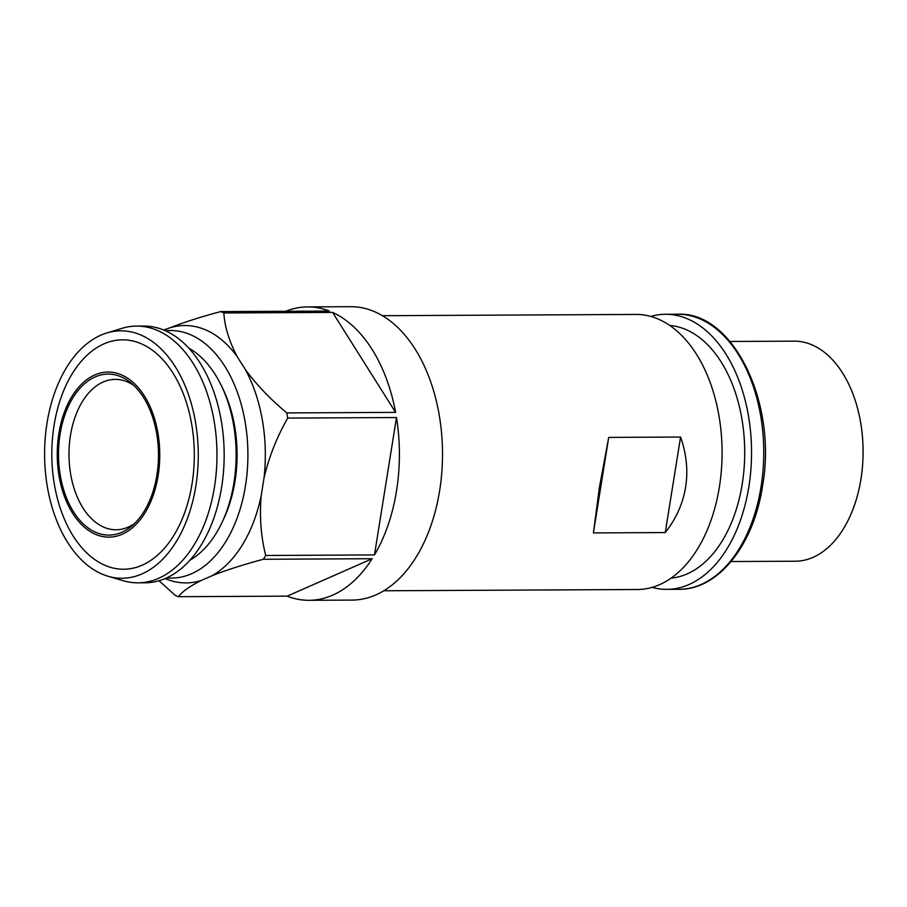 <?xml version="1.0" encoding="UTF-8"?>
<svg xmlns="http://www.w3.org/2000/svg" width="907" height="907" viewBox="0 0 907 907"><rect width="100%" height="100%" fill="white"/><g stroke="black" fill="none" stroke-linecap="round" stroke-linejoin="round"><path stroke-width="1.36" d="M593.405 532.919L599.391 487.524L608.71 437.401L593.405 532.919L665.262 532.556L680.567 437.049C686.508 453.942 688.198 470.631 685.613 487.093C682.926 503.544 676.146 518.702 665.262 532.556M608.71 437.401L680.567 437.049M650.716 316.43A137.535 85.428 89.7 0 1 665.432 314.287A137.535 85.428 89.7 0 1 748.853 486.787A137.535 85.428 89.7 0 1 666.804 589.369A137.535 85.428 89.7 0 1 652.065 587.373M669.785 325.466A126.538 78.592 89.7 0 1 742.232 483.987A126.538 78.592 89.7 0 1 671.044 578.156M382.403 315.704L635.977 314.434A137.535 85.428 89.7 0 1 719.387 486.934A137.535 85.428 89.7 0 1 637.338 589.516L383.774 590.774M730.01 341.474L794.192 341.157A110.03 68.342 89.7 0 1 860.936 479.157A110.03 68.342 89.7 0 1 795.292 561.218L731.099 561.535M285.739 311.282A146.707 91.131 89.7 0 1 307.541 306.906L350.658 306.691A146.707 91.131 89.7 0 1 374.103 311.498A146.707 91.131 89.7 0 1 439.634 490.676A146.707 91.131 89.7 0 1 352.109 600.094L308.992 600.309A146.707 91.131 -90.3 0 0 372.153 558.723L263.393 559.268A146.707 91.131 -90.3 0 0 265.717 555.469L374.478 554.925L396.484 417.537L287.723 418.082A146.707 91.131 -90.3 0 0 286.827 412.923L395.599 412.379L332.597 312.416L223.836 312.96A146.707 91.131 -90.3 0 0 222.226 312.257A146.707 91.131 -90.3 0 0 220.616 311.6C201.161 316.781 184.121 322.234 169.507 327.96L163.679 330.001M332.597 312.416A146.707 91.131 89.7 0 1 395.599 412.379M396.484 417.537A146.707 91.131 89.7 0 1 374.478 554.925M159.008 580.741L175.176 595.332A146.707 91.131 -90.3 0 0 176.774 596.035A146.707 91.131 -90.3 0 0 178.384 596.693L287.156 596.148A146.707 91.131 -90.3 0 0 308.992 600.309M265.717 555.469C260.944 536.649 259.436 516.741 261.182 495.744L264.028 477.944A128.703 79.941 -90.3 0 0 245.298 369.478L237.146 356.542A128.703 79.941 -90.3 0 0 205.322 329.751A128.703 79.941 -90.3 0 0 169.507 327.96M287.723 418.082C276.907 436.97 269.016 456.924 264.028 477.944M178.384 596.693C182.262 591.591 189.892 586.194 201.275 580.469A128.703 79.941 89.7 0 1 169.042 580.061L164.915 578.643M287.156 596.148L372.153 558.723M263.393 559.268C243.926 564.437 226.897 569.891 212.283 575.628L201.275 580.469M220.616 311.6L329.377 311.056A146.707 91.131 89.7 0 0 307.541 306.906M286.827 412.923C270.388 399.239 256.545 384.761 245.298 369.478M223.836 312.96C224.687 326.713 229.12 341.236 237.146 356.542M166.729 577.85A123.783 76.891 -90.3 0 0 245.48 485.744A123.783 76.891 -90.3 0 0 190.198 334.57A123.783 76.891 -90.3 0 0 165.493 330.783M261.182 495.744A128.703 79.941 89.7 0 1 212.283 575.628M188.917 348.231A112.275 69.737 89.7 0 1 221.319 385.577L223.054 389.171A106.368 66.064 89.7 0 1 223.7 518.883L222 522.5A112.275 69.737 89.7 0 1 189.96 560.163M221.319 385.577A112.275 69.737 89.7 0 1 236.126 454.033A112.275 69.737 89.7 0 1 222 522.5M137.887 582.827L145.063 582.793A128.375 79.737 -90.3 0 0 223.576 470.676A128.375 79.737 -90.3 0 0 164.314 330.273A128.375 79.737 -90.3 0 0 143.794 326.055L136.606 326.089A128.375 79.737 89.7 0 1 157.126 330.307A128.375 79.737 89.7 0 1 214.46 487.082A128.375 79.737 89.7 0 1 137.887 582.827A128.375 79.737 89.7 0 1 123.284 580.729L107.978 576.228A123.715 76.846 89.7 0 1 102.276 574.188A123.715 76.846 89.7 0 1 47.017 423.093A123.715 76.846 89.7 0 1 106.777 332.982A123.715 76.846 89.7 0 1 140.596 334.887A123.715 76.846 89.7 0 1 196.524 481.402A123.715 76.846 89.7 0 1 107.978 576.228M106.777 332.982L122.026 328.334A128.375 79.737 89.7 0 1 136.606 326.089M140.834 343.583A114.713 71.256 -90.3 0 0 54.069 425.372A114.713 71.256 -90.3 0 0 105.291 565.469A114.713 71.256 -90.3 0 0 192.069 483.68A114.713 71.256 -90.3 0 0 140.834 343.583M121.289 374.784A82.526 51.257 89.7 0 1 158.147 475.574A82.526 51.257 89.7 0 1 95.723 534.416A82.526 51.257 89.7 0 1 58.864 433.625A82.526 51.257 89.7 0 1 121.289 374.784M120.971 376.756A80.485 49.987 -90.3 0 0 60.089 434.147A80.485 49.987 -90.3 0 0 96.029 532.443A80.485 49.987 -90.3 0 0 131.73 526.049A80.485 49.987 -90.3 0 0 158.487 454.35A80.485 49.987 -90.3 0 0 131.027 382.924A80.485 49.987 -90.3 0 0 120.971 376.756M134.565 523.486A75.19 46.699 89.7 0 1 116.062 529.756A75.19 46.699 89.7 0 1 104.044 527.284A75.19 46.699 89.7 0 1 69.329 445.042A75.19 46.699 89.7 0 1 115.314 379.375A75.19 46.699 89.7 0 1 127.331 381.847A75.19 46.699 89.7 0 1 133.873 385.452M665.432 314.287L677.654 314.23A137.535 85.428 89.7 0 1 761.064 486.719A137.535 85.428 89.7 0 1 679.014 589.301L666.804 589.369M677.654 314.23C733.105 311.033 777.718 403.241 762.481 486.367C753.683 545.322 717.902 590.026 679.014 589.301"/></g></svg>
